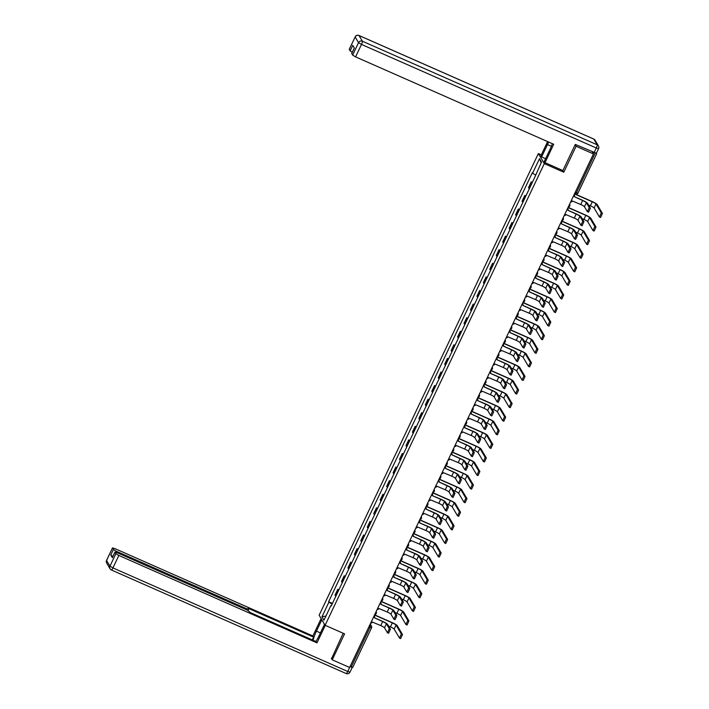 <?xml version="1.0" encoding="UTF-8"?>
<svg xmlns="http://www.w3.org/2000/svg" width="709" height="709" viewBox="0 0 709 709"><rect width="100%" height="100%" fill="white"/><g stroke="black" fill="none" stroke-linecap="round" stroke-linejoin="round"><path stroke-width="1.06" d="M541.33 154.872L538.361 153.561L319.147 615.226L325.103 625.285L544.308 163.628L563.779 172.207L576.098 146.267L593.468 153.924L349.608 667.479L332.237 659.822L344.565 633.873L325.103 625.285M352.772 667.266L351.265 666.894L369.992 627.447L370.585 625.311L370.054 624.425M350.131 666.398L351.265 666.894M331.307 658.244L332.237 659.822M593.468 153.924L592.414 152.143L596.366 153.268M576.098 146.267L575.167 144.68M532.104 182.895A4.476 0.612 -154.6 0 1 531.635 182.443L531.271 181.832L528.542 187.575L528.905 188.195A4.476 0.612 25.4 0 0 529.375 188.647M532.379 182.319L531.271 181.832M525.653 196.482A4.476 0.612 -154.6 0 1 525.183 196.03L524.82 195.418L522.09 201.161L522.453 201.773A4.476 0.612 25.4 0 0 522.923 202.233M525.927 195.906L524.82 195.418M519.201 210.068A4.476 0.612 -154.6 0 1 518.731 209.607L518.368 208.995L515.638 214.747L516.001 215.359A4.476 0.612 25.4 0 0 516.471 215.811M519.475 209.483L518.368 208.995M512.758 223.645A4.476 0.612 -154.6 0 1 512.288 223.193L511.925 222.582L509.195 228.325L509.558 228.945A4.476 0.612 25.4 0 0 510.028 229.397M513.032 223.069L511.925 222.582M506.306 237.231A4.476 0.612 -154.6 0 1 505.836 236.779L505.473 236.168L502.743 241.911L503.106 242.522A4.476 0.612 25.4 0 0 503.576 242.983M506.581 236.655L505.473 236.168M499.854 250.818A4.476 0.612 -154.6 0 1 499.384 250.366L499.021 249.745L496.291 255.497L496.654 256.109A4.476 0.612 25.4 0 0 497.124 256.561M500.129 250.233L499.021 249.745M493.402 264.395A4.476 0.612 -154.6 0 1 492.932 263.943L492.569 263.331L489.839 269.074L490.203 269.695A4.476 0.612 25.4 0 0 490.672 270.147M493.677 263.819L492.569 263.331M486.95 277.981A4.476 0.612 -154.6 0 1 486.48 277.529L486.117 276.918L483.396 282.661L483.76 283.272A4.476 0.612 25.4 0 0 484.229 283.733M487.225 277.405L486.117 276.918M480.507 291.567A4.476 0.612 -154.6 0 1 480.037 291.115L479.674 290.495L476.944 296.247L477.308 296.858A4.476 0.612 25.4 0 0 477.777 297.31M480.782 290.982L479.674 290.495M474.055 305.154A4.476 0.612 -154.6 0 1 473.585 304.693L473.222 304.081L470.492 309.824L470.856 310.445A4.476 0.612 25.4 0 0 471.325 310.897M474.33 304.569L473.222 304.081M467.603 318.731A4.476 0.612 -154.6 0 1 467.134 318.279L466.77 317.667L464.041 323.41L464.404 324.022A4.476 0.612 25.4 0 0 464.874 324.483M467.878 318.155L466.77 317.667M461.151 332.317A4.476 0.612 -154.6 0 1 460.682 331.865L460.318 331.245L457.589 336.997L457.952 337.608A4.476 0.612 25.4 0 0 458.422 338.06M461.426 331.741L460.318 331.245M454.708 345.903A4.476 0.612 -154.6 0 1 454.239 345.443L453.875 344.831L451.146 350.583L451.509 351.194A4.476 0.612 25.4 0 0 451.979 351.646M454.983 345.318L453.875 344.831M448.256 359.481A4.476 0.612 -154.6 0 1 447.787 359.029L447.423 358.417L444.694 364.16L445.057 364.772A4.476 0.612 25.4 0 0 445.527 365.232M448.531 358.905L447.423 358.417M441.804 373.067A4.476 0.612 -154.6 0 1 441.335 372.615L440.971 371.995L438.242 377.746L438.605 378.358A4.476 0.612 25.4 0 0 439.075 378.81M442.079 372.491L440.971 371.995M435.353 386.653A4.476 0.612 -154.6 0 1 434.883 386.192L434.52 385.581L431.79 391.333L432.153 391.944A4.476 0.612 25.4 0 0 432.623 392.396M435.627 386.068L434.52 385.581M428.901 400.231A4.476 0.612 -154.6 0 1 428.431 399.779L428.076 399.167L425.347 404.91L425.71 405.53A4.476 0.612 25.4 0 0 426.18 405.982M429.184 399.654L428.076 399.167M422.458 413.817A4.476 0.612 -154.6 0 1 421.988 413.365L421.625 412.753L418.895 418.496L419.258 419.108A4.476 0.612 25.4 0 0 419.728 419.56M422.732 413.241L421.625 412.753M416.006 427.403A4.476 0.612 -154.6 0 1 415.536 426.942L415.173 426.331L412.443 432.082L412.806 432.694A4.476 0.612 25.4 0 0 413.276 433.146M416.28 426.818L415.173 426.331M409.554 440.98A4.476 0.612 -154.6 0 1 409.084 440.528L408.721 439.917L405.991 445.66L406.354 446.28A4.476 0.612 25.4 0 0 406.824 446.732M409.829 440.404L408.721 439.917M403.102 454.566A4.476 0.612 -154.6 0 1 402.632 454.114L402.269 453.503L399.548 459.246L399.903 459.857A4.476 0.612 25.4 0 0 400.372 460.318M403.377 453.99L402.269 453.503M396.659 468.153A4.476 0.612 -154.6 0 1 396.189 467.692L395.826 467.08L393.096 472.832L393.46 473.444A4.476 0.612 25.4 0 0 393.929 473.896M396.934 467.568L395.826 467.08M390.207 481.73A4.476 0.612 -154.6 0 1 389.737 481.278L389.374 480.667L386.644 486.409L387.008 487.03A4.476 0.612 25.4 0 0 387.477 487.482M390.482 481.154L389.374 480.667M383.755 495.316A4.476 0.612 -154.6 0 1 383.285 494.864L382.922 494.253L380.192 499.996L380.556 500.607A4.476 0.612 25.4 0 0 381.025 501.068M384.03 494.74L382.922 494.253M377.303 508.902A4.476 0.612 -154.6 0 1 376.833 508.45L376.47 507.83L373.74 513.582L374.104 514.193A4.476 0.612 25.4 0 0 374.574 514.645M377.578 508.318L376.47 507.83M370.86 522.489A4.476 0.612 -154.6 0 1 370.39 522.028L370.027 521.416L367.297 527.159L367.661 527.78A4.476 0.612 25.4 0 0 368.131 528.232M371.135 521.904L370.027 521.416M364.408 536.066A4.476 0.612 -154.6 0 1 363.939 535.614L363.575 535.003L360.846 540.745L361.209 541.357A4.476 0.612 25.4 0 0 361.679 541.818M364.683 535.49L363.575 535.003M357.956 549.652A4.476 0.612 -154.6 0 1 357.487 549.2L357.123 548.58L354.394 554.332L354.757 554.943A4.476 0.612 25.4 0 0 355.227 555.395M358.231 549.067L357.123 548.58M351.504 563.238A4.476 0.612 -154.6 0 1 351.035 562.778L350.671 562.166L347.942 567.909L348.305 568.529A4.476 0.612 25.4 0 0 348.775 568.981M351.779 562.654L350.671 562.166M345.053 576.816A4.476 0.612 -154.6 0 1 344.583 576.364L344.219 575.752L341.499 581.495L341.862 582.107A4.476 0.612 25.4 0 0 342.332 582.568M345.327 576.24L344.219 575.752M338.61 590.402A4.476 0.612 -154.6 0 1 338.14 589.95L337.776 589.33L335.047 595.081L335.41 595.693A4.476 0.612 25.4 0 0 335.88 596.145M338.884 589.826L337.776 589.33M535.384 174.937L532.565 173.271L539.514 158.648L541.508 162.024L534.843 177.126L331.174 606.053L330.899 605.575L323.951 620.207L321.948 616.821L328.896 602.198L332.104 604.095M532.565 173.271L532.282 172.801L328.622 601.719L328.896 602.198M538.361 153.561L544.308 163.628M562.76 170.488L563.779 172.207M332.432 603.403L328.622 601.719M331.351 605.69L330.899 605.575M539.514 158.648L541.153 162.778M325.936 616.015L321.948 616.821M574.414 196.685L582.47 200.248A4.91 0.674 -154.6 0 1 587.477 203.208L590.384 208.127L588.532 212.177L587.469 211.681M586.343 202.703L584.446 206.709L587.398 211.672L589.25 207.622L586.343 202.703A3.651 0.496 25.4 0 0 582.63 200.505L574.396 196.721A1.95 1.888 149.4 0 0 574.122 194.674M570.585 202.118A1.95 1.888 149.4 0 0 572.367 200.984L580.724 204.511A3.651 0.496 25.4 0 1 584.446 206.709M575.637 194.257L592.139 201.533A4.91 0.674 -154.6 0 1 597.146 204.493L602.437 213.436L600.576 217.486L599.513 216.998M588.532 204.981L590.393 205.805A3.651 0.496 25.4 0 1 594.107 208.003L599.442 216.989L601.303 212.939L596.012 203.997A3.651 0.496 25.4 0 0 592.29 201.799L574.467 193.938M567.962 210.272L576.018 213.826A4.91 0.674 -154.6 0 1 581.025 216.786L583.941 221.713L582.08 225.763L581.017 225.267M579.891 216.289L577.995 220.295L580.946 225.258L582.807 221.208L579.891 216.289A3.651 0.496 25.4 0 0 576.178 214.091L567.944 210.298A1.95 1.888 149.4 0 0 567.67 208.26M564.134 215.704A1.95 1.888 149.4 0 0 565.924 214.57L574.272 218.097A3.651 0.496 25.4 0 1 577.995 220.295M561.51 223.858L569.575 227.412A4.91 0.674 -154.6 0 1 574.582 230.372L577.489 235.291L575.637 239.341L574.565 238.844M573.448 229.876L571.543 233.881L574.503 238.844L576.355 234.794L573.448 229.876A3.651 0.496 25.4 0 0 569.726 227.678L561.493 223.884A1.95 1.888 149.4 0 0 561.218 221.837M557.682 229.282A1.95 1.888 149.4 0 0 559.472 228.156L567.82 231.683A3.651 0.496 25.4 0 1 571.543 233.881M545.602 158.701L541.614 156.937L540.914 155.75L547.632 141.596M541.614 156.937L547.481 144.574A10.945 2.162 -66.2 0 1 548.748 142.084M596.313 153.25L575.291 144.423L562.884 170.541L544.991 162.653L544.29 161.466L550.157 149.103A10.945 2.162 -66.2 0 0 552.382 143.688M544.991 162.653L553.711 144.281L355.581 56.88L352.612 55.116L351.77 53.441M352.249 52.298L350.149 50.951L349.307 49.276M351.708 53.583L354.349 48.017L352.79 45.376L350.149 50.951M324.518 624.301L319.121 635.663A10.945 2.162 -66.2 0 1 315.797 641.468M320.433 632.898L316.444 631.134A10.945 2.162 -66.2 0 0 313.165 640.307M316.444 631.134L321.842 619.772M321.142 618.585L312.891 635.955L313.591 637.143L248.132 608.269L248.708 609.315L246.431 608.659L116.373 551.292L115.939 552.214M312.279 639.908L313.591 637.143M312.891 635.955L114.761 548.553L112.483 547.906L106.589 560.456L109.948 566.145L115.868 553.694L114.938 552.072L117.224 552.719L247.273 610.094L250.809 612.798L316.267 641.672L316.967 642.859L118.837 555.457L112.926 567.909L347.72 671.485L349.945 666.779L352.16 667.249M325.28 625.365L316.967 642.859M112.501 548.004L113.405 549.537L116.373 551.292M112.864 556.459L110.755 555.103L112.385 557.593M115.868 553.694L118.837 555.457M331.564 658.67L343.174 633.261M568.095 207.356L585.687 215.119A4.91 0.674 -154.6 0 1 590.694 218.08L595.985 227.022L594.133 231.072L593.061 230.576M582.08 218.567L583.941 219.382A3.651 0.496 25.4 0 1 587.655 221.58L592.999 230.576L594.851 226.525L589.56 217.574A3.651 0.496 25.4 0 0 585.838 215.376L568.015 207.515M561.643 220.942L579.235 228.706A4.91 0.674 -154.6 0 1 584.243 231.666L589.534 240.608L587.681 244.658L586.609 244.162M575.628 232.144L577.489 232.969A3.651 0.496 25.4 0 1 581.212 235.166L586.547 244.153L588.399 240.103L583.108 231.161A3.651 0.496 25.4 0 0 579.395 228.963L561.572 221.102M555.058 237.435L563.123 240.998A4.91 0.674 -154.6 0 1 568.131 243.958L571.037 248.877L569.185 252.927L568.113 252.431M566.996 243.453L565.091 247.459L568.051 252.431L569.903 248.372L566.996 243.453A3.651 0.496 25.4 0 0 563.274 241.255L555.05 237.471A1.95 1.888 149.4 0 0 554.766 235.423M551.23 242.868A1.95 1.888 149.4 0 0 553.02 241.734L561.377 245.261A3.651 0.496 25.4 0 1 565.091 247.459M560.544 257.039L558.648 261.045L561.599 266.008L563.451 261.958L560.544 257.039A3.651 0.496 25.4 0 0 556.822 254.841L548.536 251.181L556.671 254.575A4.91 0.674 -154.6 0 1 561.679 257.535L564.586 262.463L562.733 266.513L561.67 266.017M544.778 256.454A1.95 1.888 149.4 0 0 546.568 255.32L554.925 258.847A3.651 0.496 25.4 0 1 558.648 261.045M548.598 251.048A1.95 1.888 149.4 0 0 548.527 249.293M542.163 264.608L550.219 268.162A4.91 0.674 -154.6 0 1 555.227 271.122L558.143 276.04L556.281 280.09L555.218 279.594M554.092 270.625L552.196 274.631L555.147 279.594L557.008 275.544L554.092 270.625A3.651 0.496 25.4 0 0 550.379 268.427L542.146 264.634A1.95 1.888 149.4 0 0 541.871 262.587M538.335 270.04A1.95 1.888 149.4 0 0 540.125 268.906L548.474 272.433A3.651 0.496 25.4 0 1 552.196 274.631M555.191 234.528L572.783 242.283A4.91 0.674 -154.6 0 1 577.8 245.243L583.082 254.185L581.229 258.244L580.157 257.748M569.176 245.731L571.037 246.555A3.651 0.496 25.4 0 1 574.76 248.753L580.095 257.739L581.947 253.689L576.665 244.747A3.651 0.496 25.4 0 0 572.943 242.549L555.12 234.688M548.748 248.106L566.34 255.869A4.91 0.674 -154.6 0 1 571.348 258.829L576.63 267.772L574.777 271.822L573.714 271.325M562.733 259.317L564.586 260.132A3.651 0.496 25.4 0 1 568.308 262.33L573.643 271.325L575.495 267.275L570.213 258.324A3.651 0.496 25.4 0 0 566.491 256.126L548.669 248.265M542.296 261.692L559.888 269.455A4.91 0.674 -154.6 0 1 564.896 272.416L570.187 281.358L568.326 285.408L567.262 284.912M556.281 272.894L558.143 273.718A3.651 0.496 25.4 0 1 561.856 275.916L567.191 284.903L569.052 280.853L563.761 271.91A3.651 0.496 25.4 0 0 560.039 269.712L542.217 261.851M535.712 278.194L543.768 281.748A4.91 0.674 -154.6 0 1 548.784 284.708L551.691 289.627L549.838 293.677L548.766 293.18M547.649 284.203L545.744 288.208L548.704 293.18L550.556 289.13L547.649 284.203A3.651 0.496 25.4 0 0 543.927 282.005L535.694 278.22A1.95 1.888 149.4 0 0 535.419 276.173A1.95 1.888 -30.6 0 1 535.472 276.2L535.623 276.457M531.883 283.618A1.95 1.888 149.4 0 0 533.673 282.483L542.022 286.011A3.651 0.496 25.4 0 1 545.744 288.208M535.844 275.278L553.437 283.033A4.91 0.674 -154.6 0 1 558.444 285.993L563.735 294.944L561.882 298.994L560.81 298.498M549.829 286.48L551.691 287.305A3.651 0.496 25.4 0 1 555.413 289.502L560.748 298.489L562.6 294.439L557.309 285.497A3.651 0.496 25.4 0 0 553.596 283.299L535.774 275.438M529.26 291.771L537.325 295.325A4.91 0.674 -154.6 0 1 542.332 298.294L545.239 303.213L543.386 307.263L542.314 306.767M541.197 297.789L539.292 301.795L542.252 306.758L544.104 302.708L541.197 297.789A3.651 0.496 25.4 0 0 537.475 295.591L529.251 291.807A1.95 1.888 149.4 0 0 528.967 289.759M525.431 297.204A1.95 1.888 149.4 0 0 527.221 296.07L535.579 299.597A3.651 0.496 25.4 0 1 539.292 301.795M529.393 288.855L546.985 296.619A4.91 0.674 -154.6 0 1 551.992 299.579L557.283 308.521L555.431 312.572L554.358 312.075M543.378 300.067L545.239 300.882A3.651 0.496 25.4 0 1 548.961 303.08L554.296 312.075L556.148 308.025L550.858 299.083A3.651 0.496 25.4 0 0 547.144 296.876L529.322 289.015M522.808 305.357L530.873 308.911A4.91 0.674 -154.6 0 1 535.88 311.871L538.787 316.79L536.935 320.84L535.862 320.344M534.746 311.375L532.84 315.381L535.8 320.344L537.652 316.294L534.746 311.375A3.651 0.496 25.4 0 0 531.023 309.177L522.799 305.384A1.95 1.888 149.4 0 0 522.515 303.337A1.95 1.888 -30.6 0 1 522.568 303.363L522.728 303.629M518.979 310.79A1.95 1.888 149.4 0 0 520.769 309.656L529.127 313.183A3.651 0.496 25.4 0 1 532.84 315.381M522.95 302.442L540.542 310.205A4.91 0.674 -154.6 0 1 545.549 313.165L550.831 322.108L548.979 326.158L547.915 325.661M536.926 313.644L538.787 314.468A3.651 0.496 25.4 0 1 542.509 316.666L547.844 325.653L549.697 321.602L544.415 312.66A3.651 0.496 25.4 0 0 540.692 310.462L522.87 302.601M516.365 318.944L524.421 322.498A4.91 0.674 -154.6 0 1 529.428 325.458L532.344 330.376L530.483 334.426L529.419 333.93M528.294 324.952L526.397 328.958L529.348 333.93L531.209 329.88L528.294 324.952A3.651 0.496 25.4 0 0 524.58 322.755L516.347 318.97A1.95 1.888 149.4 0 0 516.072 316.923M512.536 324.368A1.95 1.888 149.4 0 0 514.317 323.233L522.675 326.76A3.651 0.496 25.4 0 1 526.397 328.958M516.498 316.028L534.09 323.783A4.91 0.674 -154.6 0 1 539.097 326.743L544.388 335.694L542.527 339.744L541.463 339.248M530.483 327.23L532.344 328.054A3.651 0.496 25.4 0 1 536.057 330.252L541.392 339.239L543.254 335.189L537.963 326.246A3.651 0.496 25.4 0 0 534.24 324.048L516.418 316.187M509.913 332.521L517.969 336.084A4.91 0.674 -154.6 0 1 522.985 339.044L525.892 343.962L524.04 348.013L522.967 347.516M521.851 338.539L519.945 342.544L522.905 347.507L524.757 343.457L521.851 338.539A3.651 0.496 25.4 0 0 518.128 336.341L509.895 332.556A1.95 1.888 149.4 0 0 509.62 330.509M506.084 337.954A1.95 1.888 149.4 0 0 507.874 336.819L516.223 340.347A3.651 0.496 25.4 0 1 519.945 342.544M503.461 346.107L511.526 349.661A4.91 0.674 -154.6 0 1 516.533 352.621L519.44 357.54L517.588 361.59L516.515 361.103M515.399 352.125L513.493 356.131L516.453 361.094L518.306 357.044L515.399 352.125A3.651 0.496 25.4 0 0 511.676 349.927L503.443 346.134A1.95 1.888 149.4 0 0 503.168 344.087M499.632 351.54A1.95 1.888 149.4 0 0 501.423 350.406L509.771 353.933A3.651 0.496 25.4 0 1 513.493 356.131M497.009 359.693L505.074 363.247A4.91 0.674 -154.6 0 1 510.081 366.207L512.988 371.126L511.136 375.176L510.063 374.68M508.947 365.711L507.041 369.708L510.001 374.68L511.854 370.63L508.947 365.711A3.651 0.496 25.4 0 0 505.225 363.504L497 359.72A1.95 1.888 149.4 0 0 496.717 357.673M493.18 365.117A1.95 1.888 149.4 0 0 494.971 363.983L503.328 367.51A3.651 0.496 25.4 0 1 507.041 369.708M502.495 379.288L500.598 383.294L503.55 388.257L505.402 384.207L502.495 379.288A3.651 0.496 25.4 0 0 498.781 377.091L490.486 373.43L498.622 376.833A4.91 0.674 -154.6 0 1 503.629 379.794L506.536 384.712L504.684 388.762L503.62 388.266M486.737 378.703A1.95 1.888 149.4 0 0 488.519 377.569L496.876 381.096A3.651 0.496 25.4 0 1 500.598 383.294M490.548 373.306A1.95 1.888 149.4 0 0 490.477 371.543M484.114 386.857L492.17 390.411A4.91 0.674 -154.6 0 1 497.177 393.371L500.093 398.298L498.232 402.349L497.169 401.852M496.043 392.875L494.146 396.88L497.098 401.843L498.959 397.793L496.043 392.875A3.651 0.496 25.4 0 0 492.33 390.677L484.096 386.884A1.95 1.888 149.4 0 0 483.822 384.845M480.285 392.29A1.95 1.888 149.4 0 0 482.076 391.155L490.424 394.683A3.651 0.496 25.4 0 1 494.146 396.88M489.6 406.461L487.695 410.467L490.655 415.43L492.507 411.38L489.6 406.461A3.651 0.496 25.4 0 0 485.878 404.263L477.582 400.603L485.727 403.997A4.91 0.674 -154.6 0 1 490.734 406.957L493.641 411.876L491.789 415.926L490.717 415.43M473.834 405.867A1.95 1.888 149.4 0 0 475.624 404.733L483.972 408.26A3.651 0.496 25.4 0 1 487.695 410.467M477.644 400.47A1.95 1.888 149.4 0 0 477.574 398.706M510.046 329.605L527.638 337.369A4.91 0.674 -154.6 0 1 532.645 340.329L537.936 349.271L536.084 353.321L535.011 352.825M524.031 340.816L525.892 341.632A3.651 0.496 25.4 0 1 529.614 343.838L534.949 352.825L536.802 348.775L531.511 339.833A3.651 0.496 25.4 0 0 527.788 337.635L509.966 329.765M503.594 343.191L521.186 350.955A4.91 0.674 -154.6 0 1 526.193 353.915L531.484 362.857L529.632 366.907L528.559 366.411M517.579 354.403L519.44 355.218A3.651 0.496 25.4 0 1 523.162 357.416L528.497 366.411L530.35 362.361L525.059 353.41A3.651 0.496 25.4 0 0 521.345 351.212L503.523 343.351M497.142 356.778L514.734 364.532A4.91 0.674 -154.6 0 1 519.75 367.492L525.032 376.444L523.18 380.494L522.108 379.997M511.127 367.98L512.988 368.804A3.651 0.496 25.4 0 1 516.71 371.002L522.046 379.989L523.898 375.938L518.616 366.996A3.651 0.496 25.4 0 0 514.894 364.798L497.071 356.937M490.699 370.355L508.291 378.119A4.91 0.674 -154.6 0 1 513.298 381.079L518.589 390.021L516.728 394.071L515.665 393.575M504.684 381.566L506.545 382.39A3.651 0.496 25.4 0 1 510.258 384.588L515.594 393.575L517.455 389.525L512.164 380.582A3.651 0.496 25.4 0 0 508.442 378.384L490.619 370.515M484.247 383.941L501.839 391.705A4.91 0.674 -154.6 0 1 506.846 394.665L512.137 403.607L510.285 407.657L509.213 407.161M498.232 395.152L500.093 395.968A3.651 0.496 25.4 0 1 503.807 398.166L509.151 407.161L511.003 403.111L505.712 394.16A3.651 0.496 25.4 0 0 501.99 391.962L484.167 384.101M477.795 397.527L495.387 405.282A4.91 0.674 -154.6 0 1 500.394 408.242L505.685 417.193L503.833 421.243L502.761 420.747M491.78 408.73L493.641 409.554A3.651 0.496 25.4 0 1 497.364 411.752L502.699 420.738L504.551 416.688L499.26 407.746A3.651 0.496 25.4 0 0 495.547 405.548L477.724 397.687M471.21 414.021L479.275 417.583A4.91 0.674 -154.6 0 1 484.282 420.543L487.189 425.462L485.337 429.512L484.265 429.016M483.148 420.038L481.243 424.044L484.203 429.007L486.055 424.957L483.148 420.038A3.651 0.496 25.4 0 0 479.426 417.84L471.201 414.056A1.95 1.888 149.4 0 0 470.918 412.009M467.382 419.453A1.95 1.888 149.4 0 0 469.172 418.319L477.529 421.846A3.651 0.496 25.4 0 1 481.243 424.044M471.343 411.105L488.935 418.868A4.91 0.674 -154.6 0 1 493.943 421.828L499.233 430.771L497.381 434.821L496.309 434.333M485.328 422.316L487.189 423.14A3.651 0.496 25.4 0 1 490.912 425.338L496.247 434.325L498.099 430.274L492.808 421.332A3.651 0.496 25.4 0 0 489.095 419.134L471.272 411.264M476.696 433.624L474.791 437.63L477.751 442.593L479.603 438.543L476.696 433.624A3.651 0.496 25.4 0 0 472.974 431.426L464.687 427.766L472.823 431.161A4.91 0.674 -154.6 0 1 477.831 434.121L480.737 439.048L478.885 443.098L477.813 442.602M460.93 433.039A1.95 1.888 149.4 0 0 462.72 431.905L471.077 435.432A3.651 0.496 25.4 0 1 474.791 437.63M464.749 427.633A1.95 1.888 149.4 0 0 464.679 425.879M464.9 424.691L482.492 432.455A4.91 0.674 -154.6 0 1 487.5 435.415L492.782 444.357L490.929 448.407L489.866 447.911M478.885 435.902L480.737 436.717A3.651 0.496 25.4 0 1 484.46 438.915L489.795 447.911L491.647 443.861L486.365 434.909A3.651 0.496 25.4 0 0 482.643 432.712L464.82 424.851M458.315 441.193L466.371 444.747A4.91 0.674 -154.6 0 1 471.379 447.707L474.294 452.626L472.433 456.676L471.37 456.179M470.244 447.211L468.348 451.216L471.299 456.179L473.16 452.129L470.244 447.211A3.651 0.496 25.4 0 0 466.531 445.013L458.298 441.22A1.95 1.888 149.4 0 0 458.023 439.172M454.487 446.617A1.95 1.888 149.4 0 0 456.268 445.491L464.625 449.019A3.651 0.496 25.4 0 1 468.348 451.216M458.448 438.277L476.04 446.032A4.91 0.674 -154.6 0 1 481.048 449.001L486.339 457.943L484.477 461.993L483.414 461.497M472.433 449.479L474.294 450.304A3.651 0.496 25.4 0 1 478.008 452.502L483.343 461.488L485.204 457.438L479.913 448.496A3.651 0.496 25.4 0 0 476.191 446.298L458.369 438.437M451.863 454.77L459.919 458.333A4.91 0.674 -154.6 0 1 464.936 461.293L467.843 466.212L465.99 470.262L464.918 469.766M463.801 460.788L461.896 464.794L464.856 469.757L466.708 465.707L463.801 460.788A3.651 0.496 25.4 0 0 460.079 458.59L451.846 454.806A1.95 1.888 149.4 0 0 451.571 452.759A1.95 1.888 -30.6 0 1 451.624 452.785L451.775 453.042M448.035 460.203A1.95 1.888 149.4 0 0 449.825 459.069L458.174 462.596A3.651 0.496 25.4 0 1 461.896 464.794M451.996 451.863L469.588 459.618A4.91 0.674 -154.6 0 1 474.596 462.578L479.887 471.52L478.034 475.579L476.962 475.083M465.981 463.066L467.843 463.89A3.651 0.496 25.4 0 1 471.565 466.088L476.9 475.074L478.752 471.024L473.461 462.082A3.651 0.496 25.4 0 0 469.739 459.884L451.917 452.023M445.412 468.357L453.476 471.91A4.91 0.674 -154.6 0 1 458.484 474.87L461.391 479.798L459.538 483.848L458.466 483.352M457.349 474.374L455.444 478.38L458.404 483.343L460.256 479.293L457.349 474.374A3.651 0.496 25.4 0 0 453.627 472.176L445.403 468.383A1.95 1.888 149.4 0 0 445.119 466.345M441.583 473.789A1.95 1.888 149.4 0 0 443.373 472.655L451.73 476.182A3.651 0.496 25.4 0 1 455.444 478.38M445.544 465.441L463.137 473.204A4.91 0.674 -154.6 0 1 468.144 476.164L473.435 485.107L471.582 489.157L470.51 488.661M459.529 476.652L461.391 477.467A3.651 0.496 25.4 0 1 465.113 479.665L470.448 488.661L472.3 484.61L467.009 475.659A3.651 0.496 25.4 0 0 463.296 473.461L445.474 465.6M438.96 481.943L447.024 485.497A4.91 0.674 -154.6 0 1 452.032 488.457L454.939 493.375L453.086 497.426L452.014 496.929M450.897 487.96L448.992 491.966L451.952 496.929L453.804 492.879L450.897 487.96A3.651 0.496 25.4 0 0 447.175 485.762L438.951 481.969A1.95 1.888 149.4 0 0 438.667 479.922M435.131 487.375A1.95 1.888 149.4 0 0 436.921 486.241L445.279 489.768A3.651 0.496 25.4 0 1 448.992 491.966M439.093 479.027L456.685 486.791A4.91 0.674 -154.6 0 1 461.701 489.751L466.983 498.693L465.131 502.743L464.058 502.247M453.078 490.229L454.939 491.053A3.651 0.496 25.4 0 1 458.661 493.251L463.996 502.238L465.848 498.188L460.566 489.245A3.651 0.496 25.4 0 0 456.844 487.048L439.022 479.187M444.446 501.538L442.549 505.544L445.5 510.515L447.352 506.465L444.446 501.538A3.651 0.496 25.4 0 0 440.732 499.34L432.437 495.688L440.573 499.083A4.91 0.674 -154.6 0 1 445.58 502.043L448.487 506.962L446.635 511.012L445.571 510.515M428.688 500.953A1.95 1.888 149.4 0 0 430.469 499.818L438.827 503.346A3.651 0.496 25.4 0 1 442.549 505.544M432.499 495.556A1.95 1.888 149.4 0 0 432.428 493.792M432.65 492.613L450.242 500.368A4.91 0.674 -154.6 0 1 455.249 503.328L460.54 512.279L458.679 516.329L457.615 515.833M446.635 503.815L448.496 504.64A3.651 0.496 25.4 0 1 452.209 506.838L457.544 515.824L459.405 511.774L454.114 502.832A3.651 0.496 25.4 0 0 450.392 500.634L432.57 492.773M426.065 509.106L434.121 512.66A4.91 0.674 -154.6 0 1 439.128 515.629L442.044 520.548L440.183 524.598L439.119 524.102M437.994 515.124L436.097 519.13L439.048 524.093L440.909 520.043L437.994 515.124A3.651 0.496 25.4 0 0 434.28 512.926L426.047 509.142A1.95 1.888 149.4 0 0 425.772 507.095M422.236 514.539A1.95 1.888 149.4 0 0 424.026 513.405L432.375 516.932A3.651 0.496 25.4 0 1 436.097 519.13M426.198 506.191L443.79 513.954A4.91 0.674 -154.6 0 1 448.797 516.914L454.088 525.856L452.236 529.907L451.163 529.41M440.183 517.402L442.044 518.217A3.651 0.496 25.4 0 1 445.757 520.415L451.101 529.41L452.954 525.36L447.663 516.409A3.651 0.496 25.4 0 0 443.94 514.211L426.118 506.35M431.551 528.71L429.645 532.716L432.605 537.679L434.457 533.629L431.551 528.71A3.651 0.496 25.4 0 0 427.828 526.512L419.533 522.852L427.678 526.246A4.91 0.674 -154.6 0 1 432.685 529.206L435.592 534.125L433.74 538.175L432.667 537.679M415.784 528.125A1.95 1.888 149.4 0 0 417.574 526.991L425.923 530.518A3.651 0.496 25.4 0 1 429.645 532.716M419.595 522.719A1.95 1.888 149.4 0 0 419.524 520.964M419.746 519.777L437.338 527.54A4.91 0.674 -154.6 0 1 442.345 530.5L447.636 539.443L445.784 543.493L444.711 542.997M433.731 530.979L435.592 531.803A3.651 0.496 25.4 0 1 439.314 534.001L444.649 542.988L446.502 538.937L441.211 529.995A3.651 0.496 25.4 0 0 437.497 527.797L419.675 519.936M413.161 536.279L421.226 539.833A4.91 0.674 -154.6 0 1 426.233 542.793L429.14 547.711L427.288 551.762L426.215 551.265M425.099 542.288L423.193 546.293L426.153 551.265L428.006 547.215L425.099 542.288A3.651 0.496 25.4 0 0 421.376 540.09L413.152 536.305A1.95 1.888 149.4 0 0 412.868 534.258M409.332 541.703A1.95 1.888 149.4 0 0 411.123 540.568L419.48 544.095A3.651 0.496 25.4 0 1 423.193 546.293M413.294 533.363L430.886 541.118A4.91 0.674 -154.6 0 1 435.902 544.078L441.184 553.029L439.332 557.079L438.259 556.583M427.279 544.565L429.14 545.389A3.651 0.496 25.4 0 1 432.862 547.587L438.197 556.574L440.05 552.524L434.768 543.581A3.651 0.496 25.4 0 0 431.045 541.384L413.223 533.523M418.647 555.874L416.75 559.88L419.701 564.843L421.554 560.792L418.647 555.874A3.651 0.496 25.4 0 0 414.925 553.676L406.638 550.016L414.774 553.419A4.91 0.674 -154.6 0 1 419.781 556.379L422.688 561.298L420.836 565.348L419.772 564.851M402.88 555.289A1.95 1.888 149.4 0 0 404.671 554.154L413.028 557.682A3.651 0.496 25.4 0 1 416.75 559.88M406.7 549.892A1.95 1.888 149.4 0 0 406.629 548.128M406.851 546.94L424.443 554.704A4.91 0.674 -154.6 0 1 429.45 557.664L434.732 566.606L432.88 570.656L431.816 570.16M420.836 558.151L422.688 558.967A3.651 0.496 25.4 0 1 426.41 561.173L431.746 570.16L433.598 566.11L428.316 557.168A3.651 0.496 25.4 0 0 424.594 554.961L406.771 547.1M400.266 563.442L408.322 566.996A4.91 0.674 -154.6 0 1 413.329 569.956L416.245 574.875L414.384 578.925L413.32 578.438M412.195 569.46L410.298 573.466L413.25 578.429L415.111 574.379L412.195 569.46A3.651 0.496 25.4 0 0 408.481 567.262L400.248 563.469A1.95 1.888 149.4 0 0 399.973 561.422M396.437 568.875A1.95 1.888 149.4 0 0 398.219 567.741L406.576 571.268A3.651 0.496 25.4 0 1 410.298 573.466M400.399 560.527L417.991 568.29A4.91 0.674 -154.6 0 1 422.998 571.25L428.289 580.192L426.428 584.243L425.365 583.746M414.384 571.738L416.245 572.553A3.651 0.496 25.4 0 1 419.958 574.751L425.294 583.746L427.155 579.687L421.864 570.745A3.651 0.496 25.4 0 0 418.142 568.547L400.319 560.686M405.752 583.037L403.846 587.043L406.806 592.015L408.659 587.965L405.752 583.037A3.651 0.496 25.4 0 0 402.03 580.839L393.734 577.188L401.87 580.582A4.91 0.674 -154.6 0 1 406.886 583.542L409.793 588.461L407.941 592.511L406.869 592.015M389.985 582.452A1.95 1.888 149.4 0 0 391.776 581.318L400.124 584.845A3.651 0.496 25.4 0 1 403.846 587.043M393.796 577.055A1.95 1.888 149.4 0 0 393.725 575.291M393.947 574.113L411.539 581.867A4.91 0.674 -154.6 0 1 416.546 584.828L421.837 593.779L419.985 597.829L418.913 597.332M407.932 585.315L409.793 586.139A3.651 0.496 25.4 0 1 413.515 588.337L418.851 597.324L420.703 593.273L415.412 584.331A3.651 0.496 25.4 0 0 411.699 582.133L393.876 574.272M387.362 590.606L395.427 594.169A4.91 0.674 -154.6 0 1 400.434 597.129L403.341 602.047L401.489 606.098L400.417 605.601M399.3 596.624L397.394 600.629L400.355 605.592L402.207 601.542L399.3 596.624A3.651 0.496 25.4 0 0 395.578 594.426L387.353 590.641A1.95 1.888 149.4 0 0 387.07 588.594M383.534 596.039A1.95 1.888 149.4 0 0 385.324 594.904L393.681 598.431A3.651 0.496 25.4 0 1 397.394 600.629M387.495 587.69L405.087 595.454A4.91 0.674 -154.6 0 1 410.094 598.414L415.385 607.356L413.533 611.406L412.461 610.91M401.48 598.901L403.341 599.717A3.651 0.496 25.4 0 1 407.063 601.923L412.399 610.91L414.251 606.86L408.96 597.917A3.651 0.496 25.4 0 0 405.247 595.72L387.424 587.85M392.848 610.21L390.943 614.216L393.903 619.179L395.755 615.128L392.848 610.21A3.651 0.496 25.4 0 0 389.126 608.012L380.839 604.352L388.975 607.746A4.91 0.674 -154.6 0 1 393.982 610.706L396.889 615.625L395.037 619.684L393.965 619.187M377.082 609.625A1.95 1.888 149.4 0 0 378.872 608.49L387.229 612.018A3.651 0.496 25.4 0 1 390.943 614.216M380.901 604.219A1.95 1.888 149.4 0 0 380.83 602.464M381.052 601.276L398.644 609.04A4.91 0.674 -154.6 0 1 403.651 612L408.933 620.942L407.081 624.992L406.018 624.496M395.028 612.487L396.889 613.303A3.651 0.496 25.4 0 1 400.612 615.501L405.947 624.496L407.799 620.446L402.517 611.495A3.651 0.496 25.4 0 0 398.795 609.297L380.972 601.436M374.467 617.778L382.523 621.332A4.91 0.674 -154.6 0 1 387.531 624.292L390.446 629.211L388.585 633.261L387.522 632.765M386.396 623.796L384.5 627.793L387.451 632.765L389.312 628.715L386.396 623.796A3.651 0.496 25.4 0 0 382.683 621.589L374.449 617.805A1.95 1.888 149.4 0 0 374.175 615.758M370.639 623.202A1.95 1.888 149.4 0 0 372.42 622.068L380.777 625.595A3.651 0.496 25.4 0 1 384.5 627.793M374.6 614.863L392.192 622.617A4.91 0.674 -154.6 0 1 397.2 625.577L402.49 634.528L400.629 638.579L399.566 638.082M388.585 626.065L390.446 626.889A3.651 0.496 25.4 0 1 394.16 629.087L399.495 638.073L401.356 634.023L396.065 625.081A3.651 0.496 25.4 0 0 392.343 622.883L374.52 615.022M369.797 624.966L370.585 625.311A1.95 1.888 149.4 0 1 371.498 627.819L368.857 626.951M577.897 193.149L577.906 193.211A1.95 1.95 0 0 1 575.362 194.16L574.538 193.796L575.362 194.16L576.39 192.786L595.117 153.339M341.862 582.107L344.583 576.364M348.305 568.529L351.035 562.778M354.757 554.943L357.487 549.2M361.209 541.357L363.939 535.614M367.661 527.78L370.39 522.028M374.104 514.193L376.833 508.45M380.556 500.607L383.285 494.864M387.008 487.03L389.737 481.278M393.46 473.444L396.189 467.692M399.903 459.857L402.632 454.114M406.354 446.28L409.084 440.528M412.806 432.694L415.536 426.942M419.258 419.108L421.988 413.365M425.71 405.53L428.431 399.779M432.153 391.944L434.883 386.192M438.605 378.358L441.335 372.615M445.057 364.772L447.787 359.029M451.509 351.194L454.239 345.443M457.952 337.608L460.682 331.865M464.404 324.022L467.134 318.279M470.856 310.445L473.585 304.693M477.308 296.858L480.037 291.115M483.76 283.272L486.48 277.529M490.203 269.695L492.932 263.943M496.654 256.109L499.384 250.366M503.106 242.522L505.836 236.779M509.558 228.945L512.288 223.193M516.001 215.359L518.731 209.607M522.453 201.773L525.183 196.03M528.905 188.195L531.635 182.443M335.41 595.693L338.14 589.95M568.21 207.125A1.95 1.95 0 0 0 569.628 204.201L569.611 204.165A1.95 1.888 -30.6 0 1 569.699 205.964M561.758 220.703A1.95 1.95 0 0 0 563.185 217.787L563.159 217.752A1.95 1.888 -30.6 0 1 563.256 219.551M556.707 231.338A1.95 1.888 -30.6 0 1 556.804 233.128M548.855 247.875A1.95 1.95 0 0 0 550.281 244.951L550.264 244.915A1.95 1.888 -30.6 0 1 550.352 246.714M542.403 261.453A1.95 1.95 0 0 0 543.83 258.537L543.812 258.501A1.95 1.888 -30.6 0 1 543.9 260.3M535.96 275.039A1.95 1.95 0 0 0 537.378 272.123L537.36 272.088A1.95 1.888 -30.6 0 1 537.449 273.878M529.508 288.625A1.95 1.95 0 0 0 530.935 285.7L530.908 285.665A1.95 1.888 -30.6 0 1 531.006 287.464M524.456 299.251A1.95 1.888 -30.6 0 1 524.554 301.05M516.604 315.789A1.95 1.95 0 0 0 518.031 312.873L518.013 312.837A1.95 1.888 -30.6 0 1 518.102 314.628M510.161 329.375A1.95 1.95 0 0 0 511.579 326.45L511.561 326.415A1.95 1.888 -30.6 0 1 511.65 328.214M503.709 342.961A1.95 1.95 0 0 0 505.136 340.036L505.109 340.001A1.95 1.888 -30.6 0 1 505.207 341.8M497.257 356.538A1.95 1.95 0 0 0 498.684 353.623L498.657 353.587A1.95 1.888 -30.6 0 1 498.755 355.377M490.805 370.125A1.95 1.95 0 0 0 492.232 367.2L492.214 367.165A1.95 1.888 -30.6 0 1 492.303 368.964M484.353 383.711A1.95 1.95 0 0 0 485.78 380.786L485.762 380.751A1.95 1.888 -30.6 0 1 485.851 382.55M477.91 397.288A1.95 1.95 0 0 0 479.337 394.372L479.311 394.337A1.95 1.888 -30.6 0 1 479.399 396.127M471.458 410.874A1.95 1.95 0 0 0 472.885 407.95L472.859 407.914A1.95 1.888 -30.6 0 1 472.956 409.713M465.007 424.461A1.95 1.95 0 0 0 466.433 421.536L466.416 421.5A1.95 1.888 -30.6 0 1 466.504 423.3M458.555 438.038A1.95 1.95 0 0 0 459.981 435.122A1.95 1.888 -30.6 0 1 460.052 436.877M452.112 451.624A1.95 1.95 0 0 0 453.53 448.708L453.512 448.664A1.95 1.888 -30.6 0 1 453.6 450.463M445.66 465.21A1.95 1.95 0 0 0 447.087 462.286A1.95 1.888 -30.6 0 1 447.157 464.049M439.208 478.788A1.95 1.95 0 0 0 440.635 475.872L440.608 475.836A1.95 1.888 -30.6 0 1 440.706 477.636M432.756 492.374A1.95 1.95 0 0 0 434.183 489.458L434.165 489.414A1.95 1.888 -30.6 0 1 434.254 491.213M426.313 505.96A1.95 1.95 0 0 0 427.731 503.036L427.713 503A1.95 1.888 -30.6 0 1 427.802 504.799M419.861 519.537A1.95 1.95 0 0 0 421.288 516.622L421.261 516.586A1.95 1.888 -30.6 0 1 421.359 518.385M413.409 533.124A1.95 1.95 0 0 0 414.836 530.208L414.809 530.172A1.95 1.888 -30.6 0 1 414.907 531.963M406.957 546.71A1.95 1.95 0 0 0 408.384 543.785L408.366 543.75A1.95 1.888 -30.6 0 1 408.455 545.549M400.505 560.296A1.95 1.95 0 0 0 401.932 557.371L401.914 557.336A1.95 1.888 -30.6 0 1 402.003 559.135M394.062 573.873A1.95 1.95 0 0 0 395.48 570.958L395.462 570.922A1.95 1.888 -30.6 0 1 395.551 572.712M387.61 587.46A1.95 1.95 0 0 0 389.037 584.535L389.011 584.5A1.95 1.888 -30.6 0 1 389.108 586.299M381.158 601.046A1.95 1.95 0 0 0 382.585 598.121L382.568 598.086A1.95 1.888 -30.6 0 1 382.656 599.885M374.707 614.623A1.95 1.95 0 0 0 376.133 611.707A1.95 1.888 -30.6 0 1 376.204 613.462M575.256 192.281L577.906 193.211L596.641 153.773M589.25 207.622L590.384 208.127M582.63 200.505L580.724 204.511M601.303 212.939L602.437 213.436M590.393 205.805L592.29 201.799M594.107 208.003L596.012 203.997M582.807 221.208L583.941 221.713M576.178 214.091L574.272 218.097M576.355 234.794L577.489 235.291M569.726 227.678L567.82 231.683M594.053 152.701L596.287 147.995L361.493 44.428A2.916 0.576 113.8 0 0 362.379 41.211L597.173 144.787L593.805 139.088L359.011 35.512L362.379 41.211A2.916 2.836 149.4 0 0 358.524 42.664L355.156 36.974L349.245 49.417M352.612 55.116L358.524 42.664L361.493 44.428L355.581 56.88M551.398 146.293L547.481 144.574M355.156 36.974A2.916 2.836 -30.6 0 1 359.011 35.512A2.916 0.576 113.8 0 0 358.949 35.45A2.916 2.916 0 0 0 355.138 36.877L355.156 36.974M355.227 36.824L349.227 49.329M358.86 35.45A2.916 0.576 113.8 0 1 358.949 35.45L593.743 139.026A2.916 0.576 113.8 0 1 593.805 139.088A2.916 2.836 149.4 0 1 595.073 140.214A2.916 2.916 0 0 0 593.743 139.026A2.916 0.576 113.8 0 0 593.655 139.026M598.564 148.651A2.916 2.916 0 0 0 598.44 145.912A2.916 2.836 -30.6 0 0 597.173 144.787A2.916 0.576 113.8 0 1 596.287 147.995L598.564 148.651L596.331 153.348M114.964 552.169L112.314 557.744M110.755 555.103L113.405 549.537M246.014 609.536L246.431 608.659M112.483 547.906L106.563 560.358A2.916 2.916 0 0 0 106.687 563.097A2.916 2.836 -30.6 0 1 106.589 560.456L106.651 560.314M109.948 566.145A2.916 2.836 149.4 0 0 111.331 569.921A2.916 0.576 113.8 0 0 111.393 569.974A2.916 0.576 113.8 0 0 112.926 567.909L109.948 566.145M349.98 672.035L347.72 671.485A2.916 0.576 113.8 0 1 346.178 673.55A2.916 0.576 113.8 0 1 346.116 673.488M594.851 226.525L595.985 227.022M583.941 219.382L585.838 215.376M587.655 221.58L589.56 217.574M588.399 240.103L589.534 240.608M577.489 232.969L579.395 228.963M581.212 235.166L583.108 231.161M569.903 248.372L571.037 248.877M563.274 241.255L561.377 245.261M563.451 261.958L564.586 262.463M556.822 254.841L554.925 258.847M557.008 275.544L558.143 276.04M550.379 268.427L548.474 272.433M581.947 253.689L583.082 254.185M571.037 246.555L572.943 242.549M574.76 248.753L576.665 244.747M575.495 267.275L576.63 267.772M564.586 260.132L566.491 256.126M568.308 262.33L570.213 258.324M569.052 280.853L570.187 281.358M558.143 273.718L560.039 269.712M561.856 275.916L563.761 271.91M550.556 289.13L551.691 289.627M543.927 282.005L542.022 286.011M562.6 294.439L563.735 294.944M551.691 287.305L553.596 283.299M555.413 289.502L557.309 285.497M544.104 302.708L545.239 303.213M537.475 295.591L535.579 299.597M556.148 308.025L557.283 308.521M545.239 300.882L547.144 296.876M548.961 303.08L550.858 299.083M537.652 316.294L538.787 316.79M531.023 309.177L529.127 313.183M549.697 321.602L550.831 322.108M538.787 314.468L540.692 310.462M542.509 316.666L544.415 312.66M531.209 329.88L532.344 330.376M524.58 322.755L522.675 326.76M543.254 335.189L544.388 335.694M532.344 328.054L534.24 324.048M536.057 330.252L537.963 326.246M524.757 343.457L525.892 343.962M518.128 336.341L516.223 340.347M518.306 357.044L519.44 357.54M511.676 349.927L509.771 353.933M511.854 370.63L512.988 371.126M505.225 363.504L503.328 367.51M505.402 384.207L506.536 384.712M498.781 377.091L496.876 381.096M498.959 397.793L500.093 398.298M492.33 390.677L490.424 394.683M492.507 411.38L493.641 411.876M485.878 404.263L483.972 408.26M536.802 348.775L537.936 349.271M525.892 341.632L527.788 337.635M529.614 343.838L531.511 339.833M530.35 362.361L531.484 362.857M519.44 355.218L521.345 351.212M523.162 357.416L525.059 353.41M523.898 375.938L525.032 376.444M512.988 368.804L514.894 364.798M516.71 371.002L518.616 366.996M517.455 389.525L518.589 390.021M506.545 382.39L508.442 378.384M510.258 384.588L512.164 380.582M511.003 403.111L512.137 403.607M500.093 395.968L501.99 391.962M503.807 398.166L505.712 394.16M504.551 416.688L505.685 417.193M493.641 409.554L495.547 405.548M497.364 411.752L499.26 407.746M486.055 424.957L487.189 425.462M479.426 417.84L477.529 421.846M498.099 430.274L499.233 430.771M487.189 423.14L489.095 419.134M490.912 425.338L492.808 421.332M479.603 438.543L480.737 439.048M472.974 431.426L471.077 435.432M491.647 443.861L492.782 444.357M480.737 436.717L482.643 432.712M484.46 438.915L486.365 434.909M473.16 452.129L474.294 452.626M466.531 445.013L464.625 449.019M485.204 457.438L486.339 457.943M474.294 450.304L476.191 446.298M478.008 452.502L479.913 448.496M466.708 465.707L467.843 466.212M460.079 458.59L458.174 462.596M478.752 471.024L479.887 471.52M467.843 463.89L469.739 459.884M471.565 466.088L473.461 462.082M460.256 479.293L461.391 479.798M453.627 472.176L451.73 476.182M472.3 484.61L473.435 485.107M461.391 477.467L463.296 473.461M465.113 479.665L467.009 475.659M453.804 492.879L454.939 493.375M447.175 485.762L445.279 489.768M465.848 498.188L466.983 498.693M454.939 491.053L456.844 487.048M458.661 493.251L460.566 489.245M447.352 506.465L448.487 506.962M440.732 499.34L438.827 503.346M459.405 511.774L460.54 512.279M448.496 504.64L450.392 500.634M452.209 506.838L454.114 502.832M440.909 520.043L442.044 520.548M434.28 512.926L432.375 516.932M452.954 525.36L454.088 525.856M442.044 518.217L443.94 514.211M445.757 520.415L447.663 516.409M434.457 533.629L435.592 534.125M427.828 526.512L425.923 530.518M446.502 538.937L447.636 539.443M435.592 531.803L437.497 527.797M439.314 534.001L441.211 529.995M428.006 547.215L429.14 547.711M421.376 540.09L419.48 544.095M440.05 552.524L441.184 553.029M429.14 545.389L431.045 541.384M432.862 547.587L434.768 543.581M421.554 560.792L422.688 561.298M414.925 553.676L413.028 557.682M433.598 566.11L434.732 566.606M422.688 558.967L424.594 554.961M426.41 561.173L428.316 557.168M415.111 574.379L416.245 574.875M408.481 567.262L406.576 571.268M427.155 579.687L428.289 580.192M416.245 572.553L418.142 568.547M419.958 574.751L421.864 570.745M408.659 587.965L409.793 588.461M402.03 580.839L400.124 584.845M420.703 593.273L421.837 593.779M409.793 586.139L411.699 582.133M413.515 588.337L415.412 584.331M402.207 601.542L403.341 602.047M395.578 594.426L393.681 598.431M414.251 606.86L415.385 607.356M403.341 599.717L405.247 595.72M407.063 601.923L408.96 597.917M395.755 615.128L396.889 615.625M389.126 608.012L387.229 612.018M407.799 620.446L408.933 620.942M396.889 613.303L398.795 609.297M400.612 615.501L402.517 611.495M389.312 628.715L390.446 629.211M382.683 621.589L380.777 625.595M401.356 634.023L402.49 634.528M390.446 626.889L392.343 622.883M394.16 629.087L396.065 625.081M555.307 234.289A1.95 1.95 0 0 0 556.733 231.373L556.707 231.329M523.056 302.211A1.95 1.95 0 0 0 524.483 299.287L524.465 299.251M370.24 624.044L371.427 626.056A1.95 1.95 0 0 1 371.516 627.882L352.781 667.329M588.532 212.177L587.398 211.672M600.576 217.486L599.442 216.989M582.08 225.763L580.946 225.258M575.637 239.341L574.503 238.844M598.44 145.912L595.073 140.214M351.682 53.494L354.314 47.955M106.687 563.097L110.055 568.786A2.916 2.916 0 0 0 111.393 569.974L346.178 673.55A2.916 2.916 0 0 0 349.998 672.132L352.231 667.426M248.141 610.502L248.708 609.315M114.938 552.072L112.297 557.646M594.133 231.072L592.999 230.576M587.681 244.658L586.547 244.153M569.185 252.927L568.051 252.431M562.733 266.513L561.599 266.008M556.281 280.09L555.147 279.594M581.229 258.244L580.095 257.739M574.777 271.822L573.643 271.325M568.326 285.408L567.191 284.903M549.838 293.677L548.704 293.18M561.882 298.994L560.748 298.489M543.386 307.263L542.252 306.758M555.431 312.572L554.296 312.075M536.935 320.84L535.8 320.344M548.979 326.158L547.844 325.653M530.483 334.426L529.348 333.93M542.527 339.744L541.392 339.239M524.04 348.013L522.905 347.507M517.588 361.59L516.453 361.094M511.136 375.176L510.001 374.68M504.684 388.762L503.55 388.257M498.232 402.349L497.098 401.843M491.789 415.926L490.655 415.43M536.084 353.321L534.949 352.825M529.632 366.907L528.497 366.411M523.18 380.494L522.046 379.989M516.728 394.071L515.594 393.575M510.285 407.657L509.151 407.161M503.833 421.243L502.699 420.738M485.337 429.512L484.203 429.007M497.381 434.821L496.247 434.325M478.885 443.098L477.751 442.593M490.929 448.407L489.795 447.911M472.433 456.676L471.299 456.179M484.477 461.993L483.343 461.488M465.99 470.262L464.856 469.757M478.034 475.579L476.9 475.074M459.538 483.848L458.404 483.343M471.582 489.157L470.448 488.661M453.086 497.426L451.952 496.929M465.131 502.743L463.996 502.238M446.635 511.012L445.5 510.515M458.679 516.329L457.544 515.824M440.183 524.598L439.048 524.093M452.236 529.907L451.101 529.41M433.74 538.175L432.605 537.679M445.784 543.493L444.649 542.988M427.288 551.762L426.153 551.265M439.332 557.079L438.197 556.574M420.836 565.348L419.701 564.843M432.88 570.656L431.746 570.16M414.384 578.925L413.25 578.429M426.428 584.243L425.294 583.746M407.941 592.511L406.806 592.015M419.985 597.829L418.851 597.324M401.489 606.098L400.355 605.592M413.533 611.406L412.399 610.91M395.037 619.684L393.903 619.179M407.081 624.992L405.947 624.496M388.585 633.261L387.451 632.765M400.629 638.579L399.495 638.073"/></g></svg>
